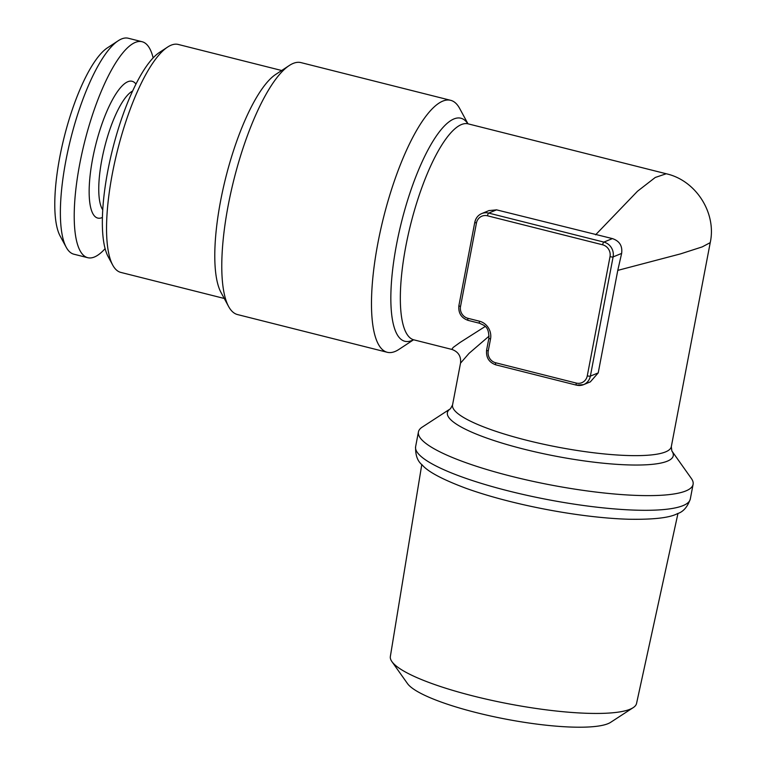 <?xml version="1.0" encoding="UTF-8"?>
<svg xmlns="http://www.w3.org/2000/svg" width="765" height="765" viewBox="0 0 765 765"><rect width="100%" height="100%" fill="white"/><g stroke="black" fill="none" stroke-linecap="round" stroke-linejoin="round"><path stroke-width="1.15" d="M153.153 57.911A111.355 31.269 104.1 0 0 142.108 41.731L128.291 38.25A111.355 31.269 104.1 0 0 118.231 40.746L107.492 47.793A101.458 28.496 104.1 0 0 59.785 157.102A101.458 28.496 104.1 0 0 60.091 235.945L66.211 247.248A111.355 31.269 104.1 0 0 73.889 254.209L87.707 257.69A111.355 31.269 104.1 0 0 94.449 256.992A111.355 31.269 104.1 0 0 105.092 248.673M677.981 513.392L636.547 703.456A125.317 24.461 -169.2 0 1 633.191 707.644L610.642 722.332A105.522 20.598 -169.2 0 1 476.452 712.645A105.522 20.598 -169.2 0 1 407.487 683.575L391.919 661.62A125.317 24.461 -169.2 0 1 390.351 656.494L421.792 464.518M633.191 707.644A125.317 24.461 -169.2 0 1 473.831 696.15A125.317 24.461 -169.2 0 1 391.919 661.62M415.625 446.626A139.813 27.291 -169.2 0 0 508.735 491.006A139.813 27.291 -169.2 0 0 690.298 499.029C687.467 507.042 683.174 511.919 677.417 513.65C669.691 517.809 653.406 519.674 628.553 519.234A130.528 25.475 -169.2 0 1 509.471 501.343A130.528 25.475 -169.2 0 1 465.598 488.147C442.333 479.406 427.874 471.68 422.223 464.977C417.508 461.238 415.309 455.127 415.625 446.626L418.426 431.948A139.813 27.291 10.8 0 0 511.536 476.327A139.813 27.291 10.8 0 0 693.1 484.341A139.813 27.291 10.8 0 0 691.369 478.488L671.852 450.958A114.98 22.443 -169.2 0 1 523.958 449.17A114.98 22.443 -169.2 0 1 450.47 408.73L422.194 427.138A139.813 27.291 10.8 0 0 418.426 431.948M489.103 336.093L469.05 353.353L460.52 363.155L452.555 404.924A111.355 21.736 10.8 0 0 489.179 428.983A111.355 21.736 10.8 0 0 604.885 453.999A111.355 21.736 10.8 0 0 671.316 446.655L671.842 450.948M451.838 349.395L451.761 349.385C458.302 351.68 461.228 356.28 460.54 363.174L460.511 363.212M710.236 242.629L702.213 246.894L680.592 253.865L617.776 270.38L598.22 372.89L590.37 376.112A12.374 11.628 67.7 0 1 583.561 384.652A12.374 11.628 67.7 0 1 576.581 385.13A2.477 0.698 104.1 0 1 576.428 385.149L583.561 384.652L590.504 381.802M590.465 381.716L598.22 372.89M451.761 349.385L453.215 347.415L460.176 342.385L485.211 326.473M489.218 210.576L496.571 209.859L612.392 238.594C619.535 240.994 622.614 245.928 621.629 253.416L617.776 270.38M595.6 234.807L637.513 191.231L655.251 177.47L666.239 173.76L468.209 123.873A111.355 31.269 104.1 0 0 416.514 203.48A111.355 31.269 104.1 0 0 413.808 339.832L413.081 339.775M413.559 339.784L398.976 349.376A129.916 36.49 -75.9 0 1 387.233 352.282A129.916 36.49 -75.9 0 1 377.872 243.203A129.916 36.49 -75.9 0 1 450.7 100.33A129.916 36.49 -75.9 0 1 459.66 108.448L467.97 123.806M450.7 100.33L301.008 62.615A129.916 36.49 104.1 0 0 289.266 65.522A129.916 36.49 104.1 0 0 233.889 179.679A129.916 36.49 104.1 0 0 228.572 306.449A129.916 36.49 104.1 0 0 237.533 314.568L387.233 352.282M289.266 65.522L275.84 74.348A117.542 33.01 104.1 0 0 225.742 177.633A117.542 33.01 104.1 0 0 220.932 292.326L228.572 306.449M281.683 70.504L178.226 44.447A117.542 33.01 104.1 0 0 167.602 47.076A117.542 33.01 104.1 0 0 117.504 150.361A117.542 33.01 104.1 0 0 112.694 265.063A117.542 33.01 104.1 0 0 120.803 272.407L224.25 298.465M167.602 47.076L159.55 52.374A110.112 30.925 104.1 0 0 112.618 149.137A110.112 30.925 104.1 0 0 108.104 256.581L112.694 265.063M142.108 41.731A111.355 31.269 104.1 0 0 84.58 142.07A111.355 31.269 104.1 0 0 87.707 257.69M118.231 40.746A111.355 31.269 104.1 0 0 65.867 160.717A111.355 31.269 104.1 0 0 66.211 247.248M621.629 253.416L613.109 256.916L590.37 376.112A2.477 0.488 10.8 0 1 587.281 375.854L610.021 256.657A9.897 9.304 -112.3 0 0 602.629 244.8L487.477 215.797A9.897 9.304 -112.3 0 0 476.452 223.007L460.53 306.449A9.897 9.304 -112.3 0 0 467.922 318.307L479.445 321.204A2.477 0.698 104.1 0 0 479.617 323.279A2.477 0.698 104.1 0 0 479.77 323.27M476.452 223.007A2.477 0.488 10.8 0 1 474.797 222.223A2.477 0.488 10.8 0 1 474.931 222.108A12.374 11.628 67.7 0 1 481.74 213.569A12.374 11.628 67.7 0 1 488.72 213.091L603.872 242.094A12.374 11.628 67.7 0 1 613.109 256.916A2.477 0.488 -169.2 0 1 610.021 256.657M479.445 321.204A14.851 13.952 67.7 0 1 490.528 338.991L488.252 350.906A9.897 9.304 -112.3 0 0 495.653 362.763L576.255 383.074A2.477 0.698 104.1 0 0 576.428 385.149L495.825 364.848A2.477 0.698 104.1 0 0 495.978 364.829M576.255 383.074A9.897 9.304 -112.3 0 0 587.281 375.854M612.392 238.594L603.872 242.094A2.477 0.698 104.1 0 0 602.629 244.8M495.653 362.763A2.477 0.698 104.1 0 0 495.825 364.848C488.998 362.419 485.928 357.513 486.607 350.121A2.477 0.488 -169.2 0 0 488.252 350.906M496.571 209.859L488.72 213.091A2.477 0.698 104.1 0 0 487.477 215.797M490.528 338.991A2.477 0.488 -169.2 0 1 488.883 338.207L486.607 350.121M459.01 305.551A2.477 0.488 10.8 0 0 458.885 305.665A2.477 0.488 10.8 0 0 460.53 306.449M468.257 320.363A2.477 0.698 -75.9 0 1 468.103 320.382A2.477 0.698 -75.9 0 1 467.922 318.307M413.425 339.775A114.98 32.293 -75.9 0 1 396.49 244.762A114.98 32.293 -75.9 0 1 467.836 123.758M132.641 91.016A63.103 17.719 104.1 0 0 104.633 147.119A63.103 17.719 104.1 0 0 102.72 209.801M135.979 84.112A70.523 19.804 104.1 0 0 95.874 144.212A70.523 19.804 104.1 0 0 101.946 217.652A70.523 19.804 104.1 0 0 102.386 217.461M690.298 499.029L693.1 484.341M450.48 408.72L452.555 404.924M666.239 173.76C696.007 180.377 716.757 213.072 710.216 242.715L671.316 446.655M488.883 338.207C489.055 326.033 484.054 325.536 479.617 323.279L468.103 320.382C461.276 317.963 458.206 313.057 458.885 305.665L474.797 222.223C475.725 218.073 478.039 215.185 481.74 213.569L489.189 210.499M451.761 349.395L413.808 339.832M467.539 123.586L468.209 123.873"/></g></svg>
